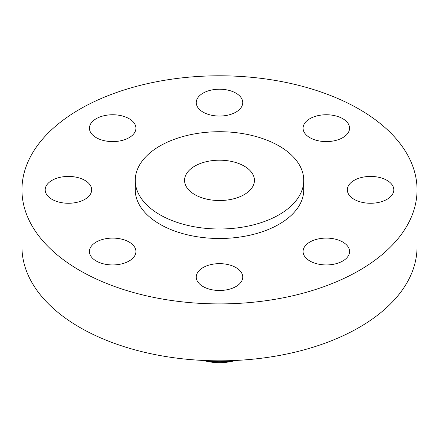 <?xml version="1.0" encoding="UTF-8"?>
<svg xmlns="http://www.w3.org/2000/svg" width="439" height="439" viewBox="0 0 439 439"><rect width="100%" height="100%" fill="white"/><g stroke="black" fill="none" stroke-linecap="round" stroke-linejoin="round"><path stroke-width="0.66" d="M342.755 242.032A23.24 13.417 0 0 0 317.424 239.123A23.24 13.417 0 0 0 303.08 251.52A23.24 13.417 0 0 0 309.885 261.007A23.24 13.417 0 0 0 335.215 263.916A23.24 13.417 0 0 0 349.565 251.52A23.24 13.417 0 0 0 342.755 242.032M235.935 267.576A23.24 13.417 0 0 0 210.605 264.668A23.24 13.417 0 0 0 196.26 277.064A23.24 13.417 0 0 0 203.065 286.552A23.24 13.417 0 0 0 228.395 289.46A23.24 13.417 0 0 0 242.74 277.064A23.24 13.417 0 0 0 235.935 267.576M129.115 242.032A23.24 13.417 0 0 0 103.785 239.123A23.24 13.417 0 0 0 89.435 251.52A23.24 13.417 0 0 0 96.245 261.007A23.24 13.417 0 0 0 121.576 263.916A23.24 13.417 0 0 0 135.92 251.52A23.24 13.417 0 0 0 129.115 242.032M84.864 180.358A23.24 13.417 0 0 0 59.539 177.449A23.24 13.417 0 0 0 45.19 189.846A23.24 13.417 0 0 0 52 199.333A23.24 13.417 0 0 0 77.324 202.242A23.24 13.417 0 0 0 91.674 189.846A23.24 13.417 0 0 0 84.864 180.358M129.115 118.689A23.24 13.417 0 0 0 103.785 115.775A23.24 13.417 0 0 0 89.435 128.177A23.24 13.417 0 0 0 96.245 137.665A23.24 13.417 0 0 0 121.576 140.573A23.24 13.417 0 0 0 135.92 128.177A23.24 13.417 0 0 0 129.115 118.689M235.935 93.139A23.24 13.417 0 0 0 210.605 90.231A23.24 13.417 0 0 0 196.26 102.627A23.24 13.417 0 0 0 203.065 112.115A23.24 13.417 0 0 0 228.395 115.023A23.24 13.417 0 0 0 242.74 102.627A23.24 13.417 0 0 0 235.935 93.139M387 180.358A23.24 13.417 0 0 0 361.676 177.449A23.24 13.417 0 0 0 347.326 189.846A23.24 13.417 0 0 0 354.136 199.333A23.24 13.417 0 0 0 379.461 202.242A23.24 13.417 0 0 0 393.81 189.846A23.24 13.417 0 0 0 387 180.358M342.755 118.689A23.24 13.417 0 0 0 317.424 115.775A23.24 13.417 0 0 0 303.08 128.177A23.24 13.417 0 0 0 309.885 137.665A23.24 13.417 0 0 0 335.215 140.573A23.24 13.417 0 0 0 349.565 128.177A23.24 13.417 0 0 0 342.755 118.689M202.999 360.43L205.375 361.012A36.371 21.001 0 0 0 233.625 361.012L236.001 360.43M204.239 360.49A55.199 31.866 0 0 0 234.761 360.49M21.95 189.846L21.95 246.778A197.55 114.052 0 0 0 79.81 327.423A197.55 114.052 0 0 0 295.101 352.149A197.55 114.052 0 0 0 417.05 246.778L417.05 189.846A197.55 114.052 0 0 0 359.19 109.196A197.55 114.052 0 0 0 143.899 84.475A197.55 114.052 0 0 0 21.95 189.846A197.55 114.052 0 0 0 79.81 270.495A197.55 114.052 0 0 0 295.101 295.222A197.55 114.052 0 0 0 417.05 189.846M135.25 180.358L135.25 189.846A84.25 48.641 0 0 0 159.928 224.241A84.25 48.641 0 0 0 251.739 234.788A84.25 48.641 0 0 0 303.75 189.846L303.75 180.358A84.25 48.641 0 0 0 279.072 145.962A84.25 48.641 0 0 0 187.261 135.421A84.25 48.641 0 0 0 135.25 180.358A84.25 48.641 0 0 0 159.928 214.753A84.25 48.641 0 0 0 251.739 225.295A84.25 48.641 0 0 0 303.75 180.358M244.199 166.096A34.933 20.167 0 0 0 206.132 161.728A34.933 20.167 0 0 0 184.567 180.358A34.933 20.167 0 0 0 194.801 194.62A34.933 20.167 0 0 0 232.868 198.993A34.933 20.167 0 0 0 254.433 180.358A34.933 20.167 0 0 0 244.199 166.096"/></g></svg>
